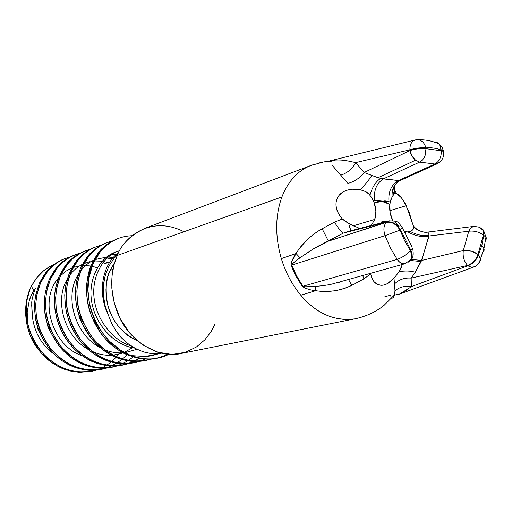 <?xml version="1.0" encoding="UTF-8"?>
<svg xmlns="http://www.w3.org/2000/svg" width="512" height="512" viewBox="0 0 512 512"><rect width="100%" height="100%" fill="white"/><g stroke="black" fill="none" stroke-linecap="round" stroke-linejoin="round"><path stroke-width="0.77" d="M120.915 351.571C115.725 358.163 110.682 362.874 105.786 365.702C99.802 370.534 88.851 372.493 72.922 371.571L59.642 367.213C54.406 364.301 50.822 362.042 48.877 360.416C43.93 357.286 37.894 349.44 30.778 336.896C27.859 329.901 26.189 322.643 25.754 315.123C25.325 306.81 26.426 298.912 29.05 291.424C27.194 295.834 26.253 302.918 26.227 312.672C26.528 319.878 28.102 327.059 30.944 334.214C33.427 340.678 37.478 347.13 43.091 353.555C45.702 357.107 51.322 361.421 59.955 366.502C63.085 368.723 69.67 370.554 79.718 372L92.154 371.2L79.622 372.314L71.539 371.296L64.762 369.37C60.998 368.154 56.55 365.798 51.405 362.31L43.283 355.328C37.274 348.742 33.107 342.605 30.778 336.896L29.952 335.002L30.778 336.896C27.859 329.901 26.189 322.643 25.754 315.123L27.046 325.216L29.952 335.002L27.046 325.216L25.696 315.136L26.342 301.997L30.182 288.672L28.275 294.003M92.154 371.2L96.582 370.086C75.802 375.136 57.574 369.171 41.894 352.198C27.11 333.062 22.829 312.8 29.05 291.424L29.67 289.645C26.566 297.619 25.242 306.118 25.696 315.136L25.754 315.123C25.325 306.81 26.426 298.912 29.05 291.424L28.282 293.971M69.555 257.107L65.555 258.394C61.741 259.68 57.51 262.214 52.87 265.99L47.699 271.277L40.64 282.669L39.437 283.098L46.49 271.725L51.661 266.445C56.294 262.675 60.518 260.147 64.333 258.861L65.542 258.4M68.326 257.574L69.395 257.306M102.426 369.152L101.126 369.408C95.027 370.406 90.144 370.605 86.47 370.022C78.477 368.902 71.712 366.656 66.182 363.277C59.994 359.77 54.298 354.848 49.088 348.512C40.774 335.565 36.979 328.538 37.709 327.424C36.166 322.202 35.29 318.419 35.091 316.07L34.509 304.864L35.584 295.366L39.437 283.098L40.64 282.669L36.787 294.957L35.712 304.474L36.301 315.699C36.499 318.054 37.376 321.843 38.925 327.078C38.195 328.192 41.997 335.232 50.317 348.205C55.539 354.554 61.242 359.488 67.443 363.002C72.979 366.387 79.75 368.64 87.757 369.76C91.43 370.349 96.32 370.144 102.426 369.152L106.989 368C84.909 373.331 65.811 366.464 49.696 347.411C34.97 326.189 31.955 304.608 40.64 282.669C47.341 268.858 57.126 260.301 69.984 256.998M113.011 367.04L111.674 367.309C105.523 368.307 100.589 368.512 96.883 367.91C88.813 366.765 81.978 364.474 76.384 361.043C70.131 357.472 64.365 352.467 59.091 346.029C50.669 332.877 46.822 325.734 47.558 324.614C45.984 319.309 45.094 315.462 44.883 313.082L44.275 301.702L45.331 292.07L49.197 279.629L50.432 279.194L49.197 279.629L56.282 268.109L61.485 262.765C64.928 259.968 67.558 258.157 69.363 257.325L75.507 254.624L69.05 257.734L62.733 262.298L57.53 267.648L50.432 279.194L46.573 291.648L45.517 301.306L46.131 312.704C46.342 315.085 47.232 318.938 48.806 324.256C48.07 325.382 51.923 332.531 60.365 345.715C65.645 352.166 71.418 357.184 77.683 360.755C83.283 364.198 90.125 366.496 98.208 367.642C101.626 368.173 106.093 368.058 111.622 367.296M79.603 253.312L75.507 254.624M89.894 249.421L81.126 252.832L72.902 258.49L67.667 263.904L60.538 275.603L59.258 276.058L66.381 264.378L71.616 258.97C75.085 256.141 77.728 254.31 79.546 253.472L85.766 250.739M85.12 250.989L88.525 249.933M107.616 365.734C99.29 364.499 92.384 362.17 86.912 358.739C80.582 355.104 74.752 350.016 69.408 343.475C64.326 337.107 60.429 329.85 57.715 321.709L54.989 309.997L54.342 298.445L55.392 288.672L59.258 276.058L60.538 275.603L56.672 288.237L55.622 298.035L56.275 309.606C56.486 312.019 57.402 315.936 59.008 321.338C61.722 329.498 65.626 336.768 70.726 343.149C75.763 349.434 81.606 354.528 88.25 358.445C93.734 361.882 100.646 364.224 108.986 365.459C112.627 366.08 117.606 365.882 123.93 364.864L122.547 365.139M101.216 245.229C87.898 248.493 77.818 257.382 70.963 271.898L69.638 272.365L76.8 260.531L82.067 255.059C86.797 251.155 91.11 248.55 95.008 247.238L96.346 246.733C92.448 248.045 88.128 250.65 83.398 254.56L78.125 260.045L70.963 271.898L67.091 284.717L66.061 294.656L66.746 306.406C66.97 308.864 67.898 312.838 69.53 318.33C72.294 326.618 76.256 334.01 81.421 340.493C86.522 346.886 92.435 352.07 99.149 356.051C104.698 359.552 111.68 361.939 120.102 363.206C123.782 363.84 128.813 363.642 135.187 362.624L140.179 361.344C117.485 366.995 97.722 359.821 80.89 339.814C65.478 317.491 62.17 294.854 70.963 271.898L69.638 272.365C74.227 263.526 78.042 258.054 81.082 255.949C84.154 252.826 88.819 249.914 95.066 247.219M95.68 246.989L99.091 245.933M100.435 245.421L96.346 246.733M118.694 363.494C110.285 362.227 103.309 359.846 97.766 356.358C91.379 352.659 85.472 347.482 80.064 340.832C74.912 334.355 70.957 326.982 68.198 318.707L65.414 306.816L64.736 295.085L65.773 285.165L69.638 272.365C63.578 288.416 64.083 299.437 66.534 312.755C69.869 324.934 75.136 335.2 82.336 343.552C92.051 354.272 103.667 360.851 117.184 363.29C127.725 364.314 137.05 362.906 145.165 359.072M146.803 360.307L145.331 360.602C139.008 361.626 133.939 361.818 130.125 361.178C121.811 359.942 114.765 357.517 108.986 353.901C102.515 350.138 96.544 344.87 91.066 338.099C82.291 324.282 78.278 316.787 79.027 315.616C77.37 310.048 76.422 306.022 76.186 303.526L75.475 291.616L76.486 281.542L80.358 268.557L87.552 256.563L92.851 251.021C97.613 247.072 101.952 244.442 105.882 243.123L107.251 242.598C103.334 243.917 98.989 246.554 94.221 250.509L88.922 256.058L81.728 268.07L80.358 268.557L81.728 268.07L77.856 281.075L76.838 291.174L77.562 303.11C77.792 305.606 78.739 309.645 80.403 315.219C79.654 316.397 83.68 323.91 92.467 337.754C97.958 344.538 103.936 349.811 110.413 353.587C116.198 357.216 123.251 359.648 131.578 360.883C135.104 361.446 139.718 361.344 145.414 360.563M111.443 241.267L107.264 242.598M157.549 358.17L155.398 358.56C150.317 359.494 144.352 359.328 137.523 358.054C128.646 355.552 123.008 353.331 120.621 351.392C116.013 348.819 111.066 344.762 105.773 339.219L102.419 335.27C100.045 332.493 97.293 328.102 94.157 322.099C90.323 313.395 88.179 306.893 87.725 302.598C86.458 293.267 86.163 286.79 86.842 283.174C87.853 275.04 89.382 268.858 91.437 264.621L92.845 264.122L91.437 264.621L98.656 252.461L103.987 246.848C107.52 243.923 110.221 242.029 112.077 241.171L118.522 238.33L111.891 241.549L105.402 246.323L100.07 251.942L92.845 264.122L88.717 278.893L87.968 290.406L89.498 303.981C89.984 307.046 91.405 311.616 93.754 317.683C95.821 324.058 101.165 332.006 109.786 341.523L120.237 349.92C127.258 353.869 131.046 355.763 131.603 355.61C139.68 358.72 147.84 359.661 156.083 358.426L168.845 354.342C157.088 360 144.672 360.422 131.603 355.61L145.126 356.506C148.128 356.486 152.486 355.616 158.208 353.888L161.318 353.235M122.739 236.992L118.528 238.33M35.36 288.237L33.766 290.618C31.424 294.72 29.926 298.054 29.274 300.614L27.206 311.898L27.507 322.893L27.206 311.898L29.274 300.614L31.232 295.398L33.766 290.618L31.386 286.144L30.182 288.672L31.386 286.144L33.766 290.618L35.36 288.237C32.774 295.827 31.571 300.8 31.75 303.168L32.038 315.091M54.176 264.429L51.072 265.875L43.334 271.027L36.71 277.818L31.386 286.144C35.853 278.438 39.84 273.395 43.334 271.027C44.333 269.978 46.912 268.262 51.072 265.875L54.176 264.429M32.723 319.053L31.642 304.704M40.915 335.475L37.709 327.418L40.966 335.584M132.109 235.699C114.515 236.48 101.427 245.952 92.845 264.122C77.51 295.814 98.854 345.018 131.603 355.61L145.126 356.506L158.208 353.888L150.566 353.485L142.957 351.699L135.923 348.749L128.41 344.038L121.907 338.278L116.288 331.379L111.667 323.469L108.256 314.861C105.139 306.989 103.494 300.243 103.328 294.63C102.746 288.883 103.469 282.208 105.485 274.605L109.114 265.747L114.266 258.099L117.779 254.419L114.266 258.099L109.114 265.747L105.485 274.605L103.52 284.403L103.328 294.63L104.928 304.954L108.256 314.861L111.667 323.469L117.03 332.435L121.043 337.357L126.464 342.509L131.398 346.125L137.594 349.568L144.045 352.038L150.586 353.498L158.208 353.894L161.331 353.235M137.184 340.678L130.182 337.082L127.027 334.899L119.443 327.725L115.354 322.285L112.563 317.574L108.378 307.29L106.771 300.506L106.099 295.034L105.958 289.536L106.541 282.765L107.942 276.339L109.651 271.462L114.72 262.374M405.242 263.654L405.024 263.718C402.138 264.186 399.526 262.739 397.197 259.379L302.899 286.272L305.491 286.778L315.437 286.438M331.91 284.102L405.024 263.718L402.189 263.584L399.552 262.061L397.197 259.379C402.438 257.485 406.816 254.509 410.33 250.438L411.731 255.104L411.475 258.208L409.587 261.299M397.197 259.379L390.47 248.077L385.05 235.648L400 230.131L404.614 240.762L410.33 250.438C406.816 254.509 402.438 257.485 397.197 259.379L302.899 286.272L296.736 276.134L291.654 265.101L385.05 235.648L390.47 248.077L397.197 259.379M313.395 248.845L300.006 257.773C295.942 260.467 293.158 262.906 291.654 265.101L291.04 265.28L294.554 273.242L302.291 286.47L302.899 286.272L296.736 276.134L291.654 265.101L291.04 265.28C291.616 261.094 293.293 257.178 296.07 253.53L300.006 257.773L292.998 263.232L291.654 265.101L385.05 235.648C383.187 229.638 383.654 225.203 386.464 222.355C391.795 221.549 396.307 224.141 400 230.131L385.05 235.648C383.168 229.792 383.635 225.363 386.464 222.355L386.925 221.99C392.262 221.19 396.774 223.782 400.461 229.766L410.784 250.067C412.403 253.235 412.621 256.25 411.437 259.098L411.443 259.091C412.621 256.243 412.403 253.235 410.784 250.067L412.653 248.077L410.784 250.067L400.461 229.766L400 230.131L402.374 227.834L401.702 226.451L402.374 227.834L400.461 229.766L396.525 224.8L394.33 223.258L391.11 221.958L386.925 221.99L328.422 241.146L343.405 233.088L386.925 221.99L389.133 220.915L386.925 221.99L343.405 233.088L348.723 231.245M474.355 266.784L473.299 267.168C472.166 267.648 470.394 267.181 467.981 265.76L474.426 261.562L476.646 258.726L478.458 254.758L480.506 258.874L480.486 260.224L480.55 259.347L478.458 254.758L481.811 245.581L483.776 235.354L483.885 231.226L483.162 229.818L481.165 228.512M479.36 262.419L479.04 262.707M408.403 262.099L410.989 259.475C412.173 256.627 411.955 253.613 410.33 250.438L404.614 240.762L400 230.131C396.32 224.147 391.802 221.555 386.464 222.355L328.422 241.146L313.376 248.858M434.56 142.221L437.133 142.522L439.334 144.102L441.171 150.01C436 148.083 430.912 147.379 425.901 147.917C424.71 143.366 422.189 140.634 418.342 139.712L415.962 139.802L418.342 139.712C422.189 140.634 424.71 143.366 425.901 147.917L417.984 148.026L409.882 149.792C409.965 146.406 410.47 144.122 411.398 142.931L413.363 140.768L415.667 139.853M329.914 160.838L334.995 160.083C343.219 159.68 346.982 160.762 355.712 162.598L364.109 172.486L409.965 150.554L409.882 149.792C415.341 148.096 420.678 147.469 425.901 147.917L425.99 148.678C420.768 148.237 415.424 148.864 409.965 150.554L409.882 149.792L355.712 162.598L409.882 149.792C409.85 144.704 411.52 141.446 414.886 140.026L415.142 139.955M418.022 139.674L422.214 139.75M137.165 340.659C121.402 332.851 111.514 320.621 107.488 303.955C105.107 289.075 105.997 277.85 110.157 270.272L112.973 269.325L110.157 270.272L114.707 262.394M486.106 239.379L486.374 238.624L485.939 237.139L483.776 235.354L486.17 237.504L485.581 240.134M481.171 228.518L483.885 231.232L485.939 237.139L483.987 248.39L481.811 245.581L484.16 248.986L484.032 250.669L482.976 252.058M308.698 286.784L315.174 286.458L315.718 290.669C311.11 290.342 306.63 288.947 302.291 286.47L302.899 286.272M474.349 266.79L471.174 267.194L467.571 265.427C472.634 263.456 476.128 259.782 478.048 254.419L478.458 254.758C476.531 260.122 473.043 263.789 467.981 265.76L411.36 286.611L467.981 265.76L467.571 265.427C463.981 261.312 462.566 256.352 463.322 250.554L472.045 251.322L478.048 254.419L483.373 235.014L483.488 230.893L480.646 228.147L483.488 230.893L483.373 235.014L483.776 235.354L483.373 235.014C479.072 231.872 474.202 230.611 468.768 231.238L470.995 227.648L474.054 226.381M407.526 289.677L399.386 294.125L473.574 267.091C476.762 266.298 479.066 263.552 480.506 258.874L483.987 248.39M394.208 295.699L393.741 295.795M325.818 291.405L333.818 290.874C340.685 289.869 346.65 288.038 351.712 285.376L348.634 279.635L351.712 285.376C339.84 290.918 327.84 292.685 315.718 290.669L315.174 286.458C323.187 285.696 328.749 284.915 331.866 284.109M411.885 246.56L402.374 227.834L399.117 223.29C398.227 221.581 394.899 220.787 389.133 220.915L389.466 220.832M425.901 147.917C430.912 147.379 436 148.083 441.171 150.01L441.261 150.771L425.99 148.678L425.901 147.917M355.712 162.598C352.23 168.858 347.354 173.018 341.082 175.059C347.354 173.018 352.23 168.858 355.712 162.598L364.109 172.486L409.965 150.554C410.803 154.554 412.659 157.773 415.539 160.205L419.654 162.099L383.322 178.899L398.464 180.55L434.912 164.013C439.398 161.382 441.51 156.973 441.261 150.771L443.482 151.373L443.699 152.986L443.482 151.373L441.261 150.771C441.51 156.973 439.398 161.382 434.912 164.013L419.654 162.099C424.128 159.43 426.24 154.957 425.99 148.678L425.005 155.878L422.899 159.514L419.654 162.099L415.539 160.205L411.974 155.981L409.965 150.554C415.424 148.864 420.768 148.237 425.99 148.678L441.261 150.771L441.171 150.01L443.392 150.618L443.629 152.224L443.392 150.611L441.171 150.01L440.435 145.946L439.334 144.102L437.101 142.515M393.286 297.869L394.24 295.571L394.989 290.854L394.01 278.125L387.398 283.667L383.885 284.998L381.152 285.28L377.504 284.422L374.317 281.984C372.749 280.358 371.552 277.619 370.733 273.76L363.942 278.861L362.714 275.661L363.942 278.861L370.733 273.76C372.109 280.966 375.584 284.806 381.152 285.28C385.216 285.459 389.504 283.072 394.01 278.125L394.989 290.854L394.342 295.053L393.235 297.92L391.629 298.227M394.342 295.053L384.083 305.325C375.738 312.006 365.978 316.525 354.803 318.867C334.323 321.414 316.333 313.536 300.826 295.232L315.718 290.669L312.077 290.035M183.949 231.75C149.882 214.278 123.04 238.662 117.325 255.424L114.182 264.205L112.096 275.066L111.808 288.058L114.182 302.822L120.013 318.349L129.613 332.998L142.477 344.781L157.229 352.115L172.064 354.438L185.434 352.314L196.435 346.989L204.864 339.808L210.95 331.885L215.11 323.955M390.259 296.077L390.906 295.046L384.806 296.774M473.28 226.458C481.491 226.982 480.026 227.757 483.488 230.893L483.885 231.232L483.776 235.354L481.811 245.581L478.458 254.758L478.048 254.419C476.07 259.84 472.582 263.514 467.571 265.427L411.174 278.099L411.36 286.611C404.928 285.613 399.469 287.027 394.989 290.854C399.469 287.027 404.928 285.613 411.36 286.611L411.174 278.099L415.366 272.256L417.805 266.899L421.696 260.429L463.322 250.554L468.768 231.238C474.176 230.605 479.046 231.859 483.373 235.014L478.048 254.419C473.67 251.283 468.762 249.99 463.322 250.554C462.56 256.346 463.981 261.306 467.571 265.427L411.174 278.099C404.608 277.574 399.098 279.475 394.65 283.821C399.098 279.475 404.608 277.574 411.174 278.099L411.629 277.523M300.006 257.773L296.07 253.53C301.958 243.622 310.65 235.366 322.15 228.768L328.422 241.146L322.15 228.768L334.464 222.106C338.362 228.422 341.344 232.09 343.405 233.088L317.075 246.714M309.062 289.357L305.549 288.333L302.291 286.47L296.128 276.32L291.04 265.28L291.501 261.952L296.07 253.53L281.325 258.605C285.638 272.602 292.141 284.813 300.826 295.232L315.718 290.669M332.026 165.101L347.923 183.392C354.502 181.645 359.898 178.01 364.109 172.486C359.898 178.01 354.502 181.645 347.923 183.392L334.317 167.782M328.531 161.466L329.12 161.907L323.315 162.029L318.451 163.091L323.328 162.029L329.12 161.907L334.995 160.083L329.12 161.907L328.179 161.286M410.726 287.155L399.533 294.048M363.942 278.861L351.712 285.376M399.226 226.771L395.725 222.464M392.768 220.602L390.125 212.659L389.856 204.352L381.888 201.376L374.317 202.957L375.853 211.469L374.771 219.418L371.213 225.498L374.771 219.418L353.312 225.811L374.771 219.418C376.358 214.291 376.205 208.806 374.317 202.957L371.77 197.715L368.326 193.293L365.734 191.61L360.301 189.734C365.101 184.614 368.973 179.853 371.923 175.469L378.016 177.69L415.539 160.205L378.01 177.696L364.109 172.486L371.923 175.469C368.973 179.853 365.101 184.614 360.301 189.734L352.614 189.222C344.339 189.92 339.066 193.331 336.781 199.45C334.739 205.594 336.602 212.109 342.368 218.976L348.794 223.507C349.459 227.226 350.4 229.555 351.622 230.502M357.018 189.338L352.627 189.222M330.394 160.749L334.995 160.083M354.803 318.867L180.544 353.587C159.149 359.014 129.466 341.562 118.598 315.379C107.648 289.594 111.872 267.475 117.325 255.424L281.901 196.947C275.162 215.738 274.97 236.294 281.325 258.605C285.638 272.602 292.141 284.813 300.826 295.232C314.528 311.603 330.758 319.718 349.51 319.571M351.219 224.749L358.528 227.91M358.944 228.083L358.65 228.704L358.944 228.083L359.859 228.397L356.883 227.328M349.139 231.136L343.405 233.088C341.344 232.09 338.362 228.422 334.464 222.106L342.368 218.989L334.464 222.106L319.981 229.958L313.421 234.323L306.995 239.898L300.179 247.622M296.07 253.53L281.325 258.605C274.97 236.294 275.162 215.738 281.901 196.947C288.045 181.338 297.555 170.899 310.432 165.645M352.614 189.222L346.541 190.278L342.835 192.026L339.066 195.347L336.781 199.45L336.141 202.035L336.026 205.626L336.755 209.453C337.427 212.166 339.296 215.347 342.368 218.976L345.299 221.459L354.061 226.163M370.022 195.014C372.314 186.989 375.866 181.44 380.672 178.381L398.464 180.55L434.912 164.013L437.837 163.482L434.912 164.013L419.654 162.099L383.322 178.899L378.022 177.69L380.672 178.381C375.866 181.44 372.314 186.989 370.022 195.014L365.734 191.597L360.301 189.734M316.07 163.898L311.917 165.101C298.355 170.048 288.352 180.666 281.901 196.947L117.325 255.424C121.242 244.442 130.349 235.443 144.646 228.435L310.81 165.504L323.322 162.035L327.904 161.222M474.086 226.381L473.299 226.458C471.162 227.053 469.651 228.646 468.768 231.238L429.03 235.994L428.742 233.574L429.101 235.066C423.027 236.243 416.749 235.034 410.259 231.43C410.643 231.642 411.622 230.912 413.203 229.242L413.638 227.296M428.41 233.05L427.923 232.122M413.613 226.662L413.37 225.843L413.203 229.242L411.814 230.733L407.949 231.898L405.28 231.744L405.043 233.094L405.28 231.744L407.949 231.898C414.976 236.006 422.003 237.37 429.03 235.994C422.003 237.37 414.976 236.006 407.949 231.898L410.259 231.437C416.749 235.034 423.027 236.243 429.101 235.066L421.696 260.429L411.283 259.379L421.696 260.429L463.322 250.554L468.768 231.238L429.03 235.994L421.139 261.562L410.496 260.467L421.139 261.562L415.366 272.256C410.246 270.784 404.851 270.611 399.181 271.738L400.749 269.03L402.291 264.493L399.181 271.738C404.851 270.611 410.246 270.784 415.366 272.256M394.01 278.125L399.181 271.738M383.322 178.899C376.576 183.232 373.651 190.394 374.528 200.39L373.242 200.454L374.528 200.39C373.651 190.394 376.576 183.232 383.322 178.899M384.774 200.813L388.966 201.715C388.128 191.834 391.296 184.774 398.464 180.55L400.538 180.39L398.464 180.55C391.296 184.774 388.128 191.834 388.966 201.715L374.528 200.39L378.739 200.256M425.99 232.211C420.922 232.064 416.723 229.946 413.376 225.856L406.272 205.702C402.886 199.066 399.654 195.014 396.576 193.562L394.227 189.235L396.544 193.549M427.693 232.09L428.179 232.723M386.035 221.709L382.266 221.261L380.57 223.104L382.797 221.062L386.035 221.709M395.174 193.12L393.798 194.355L392.109 197.126C391.648 188.96 394.349 183.424 400.198 180.512C394.349 183.424 391.648 188.96 392.096 197.126L390.195 202.01L388.966 201.715L390.195 202.01L389.856 204.352C384.442 200.864 379.264 200.397 374.317 202.957L373.242 200.454M394.931 193.235L394.528 193.555M330.291 160.755L414.886 140.026L418.342 139.712C425.875 139.616 432.877 141.082 439.334 144.102L442.298 147.616L443.482 151.373C444.147 155.206 443.187 158.566 440.589 161.446L437.274 163.744L400.352 180.467C395.296 181.83 391.93 191.533 392.966 192.102L394.195 193.862L393.798 194.342M392.96 195.686L392.467 196.57M411.718 221.133L409.491 213.088L403.872 201.382L401.254 197.626L396.576 193.562L395.008 193.171L394.227 189.414L394.79 185.491M406.272 205.702L389.83 210.675L406.272 205.702M392.109 197.126L390.918 199.507L389.856 204.352C389.229 209.85 390.189 215.245 392.742 220.55M108.256 314.861C97.018 292.506 102.528 263.923 118.746 252.448C102.528 263.923 97.018 292.506 108.256 314.861M115.75 252.051C99.04 257.357 87.61 280.442 91.795 302.496C95.853 325.542 114.65 345.44 134.726 348.115C113.914 345.446 94.49 323.827 91.43 300.09C88.141 276.826 101.523 254.387 119.552 250.938M111.885 254.349L117.888 254.189M107.104 258.054L113.485 259.046M102.842 262.752L107.008 264.026M82.278 355.738C52.646 346.49 38.31 300.429 58.406 278.093M60.461 275.782L65.824 271.232L71.808 267.955M73.158 267.418L81.786 265.51M82.944 265.434L90.874 265.99M92 266.221L96.723 267.61M80.077 253.19C67.066 256.486 57.19 265.152 50.432 279.194C41.709 301.459 44.819 323.379 59.763 344.96C76.115 364.32 95.43 371.283 117.715 365.85M90.483 249.274C77.325 252.55 67.341 261.325 60.538 275.603C51.776 298.208 54.982 320.48 70.157 342.426C86.746 362.106 106.285 369.171 128.774 363.629M112.294 241.056C98.816 244.301 88.627 253.306 81.728 268.07C72.909 291.379 76.314 314.381 91.949 337.094C109.024 357.44 129.005 364.742 151.904 358.995M168.794 354.336C148.826 364.845 120.134 356.416 105.645 339.085L100.294 332.429L91.712 316.576C89.069 308.794 87.45 302.016 86.854 296.243C86.304 284.109 86.899 277.446 91.437 264.621C96.198 255.322 100.109 249.651 103.149 247.61C106.624 244.154 111.539 241.146 117.894 238.579M151.213 359.027C142.624 361.856 133.088 362.086 122.605 359.706C110.618 356.23 100.032 348.941 90.854 337.83C82.285 327.366 76.262 309.741 75.622 298.266C74.765 289.677 76.346 279.77 80.358 268.557C84.966 259.597 88.8 254.048 91.866 251.917C94.95 248.755 99.642 245.818 105.939 243.098M139.13 358.368C130.464 363.597 121.101 366.144 111.04 366.029C96.141 364.544 83.718 358.682 73.76 348.422C66.022 340.23 60.294 330.029 56.57 317.824C53.606 303.565 53.043 292.397 59.258 276.058C63.955 267.149 67.802 261.702 70.79 259.712C74.17 256.403 78.97 253.485 85.19 250.963M133.088 356.915C122.368 365.734 109.498 369.286 94.477 367.584C83.667 365.376 74.176 360.659 66.003 353.434C57.594 345.395 51.315 335.386 47.174 323.398C43.373 307.526 42.829 296.41 49.197 279.629C53.741 271.027 57.517 265.696 60.518 263.635C63.552 260.582 68.147 257.734 74.304 255.078M127.027 354.682C122.31 360.102 111.347 367.162 101.843 369.261C87.635 372.122 70.669 367.654 59.578 358.867C50.266 351.206 43.2 341.382 38.381 329.395C35.846 321.082 34.547 313.146 34.49 305.587C34.598 299.584 36.243 292.083 39.437 283.098C44.083 274.438 47.885 269.126 50.835 267.174C54.15 263.955 58.88 261.094 65.011 258.605M109.19 262.957L103.859 261.478M102.176 261.19L94.317 260.947M93.094 261.075L91.475 261.318M90.08 261.6L83.872 263.648M82.394 264.346C77.453 266.81 73.152 270.566 69.504 275.603M67.104 279.45C54.106 301.306 64.87 336.762 88.333 349.523M92.826 351.77C98.784 354.355 104.986 355.52 111.418 355.264M113.203 355.136L121.882 353.312M124.403 352.371L133.254 347.27M113.235 257.491L108.25 257.043M106.669 257.05L95.034 259.571M93.53 260.243C88.576 262.592 84.237 266.202 80.531 271.085M78.106 274.765C63.853 297.178 75.488 335.104 100.269 347.667M104.691 349.754C110.675 352.186 116.845 353.21 123.194 352.838M124.979 352.678L137.037 349.306M119.712 250.643C103.571 255.226 91.654 275.859 94.035 297.408C95.891 318.944 112.608 340.634 131.142 345.958C112.832 340.672 96.256 319.494 94.112 298.131C91.462 276.96 102.829 256.109 118.579 251.027M100.186 347.622C75.469 335.027 63.885 297.21 78.074 274.816M88.243 349.472C64.858 336.678 54.144 301.35 67.066 279.52M54.458 354.426C42.47 345.779 35.226 333.99 32.73 319.066M135.187 362.624L133.76 362.906M157.824 358.112L157.28 358.221M410.989 259.469L405.024 263.718M410.989 259.475L411.437 259.098C413.261 257.83 413.67 254.157 412.659 248.083M339.597 282.182L338.502 282.49M348.282 231.36L389.133 220.915M399.334 294.144L394.342 295.091M328.294 161.338L330.285 160.755M427.853 232.07L473.299 226.458M412.013 260.8L410.496 260.467M427.859 232.07C423.194 233.555 414.912 228.499 415.405 228.25L413.555 226.323M395.091 193.139L393.76 193.562"/></g></svg>
